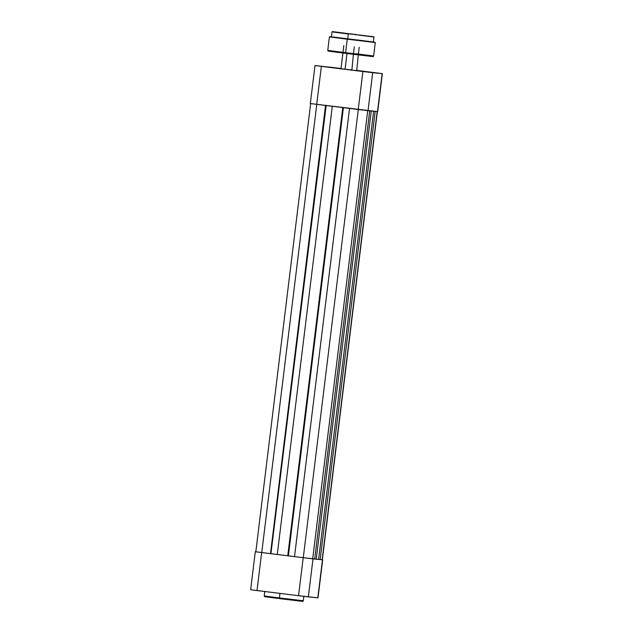 <?xml version="1.0" encoding="UTF-8"?>
<svg xmlns="http://www.w3.org/2000/svg" width="633" height="633" viewBox="0 0 633 633"><rect width="100%" height="100%" fill="white"/><g stroke="black" fill="none" stroke-linecap="round" stroke-linejoin="round"><path stroke-width="0.95" d="M279.398 598.399L279.414 597.94L264.23 595.97L279.414 597.94L279.976 593.414L279.414 597.94L303.278 600.764L264.602 596.65L264.23 595.97L264.792 591.388M322.134 559.746L322.664 559.825L318.003 597.829L322.672 559.825L313.003 558.876L308.334 596.879L317.798 597.813L322.466 559.809L303.199 557.705L298.531 595.716L318.003 597.829M250.636 589.734L298.531 595.716L257.006 590.565L261.666 552.554L303.199 557.705L255.297 551.731L261.666 552.554L257.006 590.565L250.628 589.734L255.297 551.731M278.694 598.312L264.95 596.713M264.847 596.721L277.697 598.391M281.305 598.842L302.4 601.334M302.503 601.326L287.865 599.443M308.334 596.879L313.003 558.876L303.199 557.705L298.531 595.716L308.334 596.879M377.371 111.59L322.339 559.786L320.148 559.572L322.15 559.77L377.173 111.582L322.15 559.77L322.672 559.825M320.148 559.572L375.179 111.384L320.148 559.572L318.613 559.382L320.148 559.572M261.745 552.562L316.777 104.374L261.745 552.562L270.497 553.653L325.528 105.458L270.497 553.653L270.932 553.693L261.745 552.562M325.963 105.513L270.932 553.693L325.963 105.513M326.153 105.537L270.932 553.677L326.153 105.537M277.27 554.453L271.13 553.693L277.27 554.453M277.27 554.492L332.301 106.297L277.27 554.492L287.746 555.79L342.777 107.594L287.746 555.79L288.181 555.829L277.27 554.492M343.213 107.65L288.181 555.829L343.213 107.65M343.403 107.673L288.181 555.814L294.519 556.597L288.379 555.829L343.403 107.673M294.519 556.629L349.551 108.433L294.519 556.629L303.27 557.713L358.302 109.525L303.27 557.713L312.686 558.836L367.718 110.648L312.686 558.836L314.68 559.034L294.519 556.629M369.712 110.846L314.68 559.034L369.712 110.846M314.68 558.994L316.223 559.184L371.255 110.997L316.223 559.184L318.605 559.422L314.68 558.994M373.636 111.234L318.605 559.422L373.636 111.234M255.819 551.786L310.661 103.575M319.356 66.061L327.119 67.019L319.356 66.061M327.024 67.011L341.021 68.459L314.997 65.531L310.328 103.535L377.695 111.63L368.034 110.68L372.702 72.676L327.024 67.011M328.812 66.995L336.582 67.953L328.812 66.995M336.479 67.945L328.717 66.987L336.479 67.945M360.881 71.213L368.643 72.17L360.881 71.213M368.548 72.162L360.786 71.205L368.548 72.162M370.345 72.146L378.107 73.104L370.345 72.146M350.975 69.828L351.489 69.891M353.404 54.319L351.869 70.026L340.601 68.649L351.006 69.907M382.372 73.626L356.379 70.366L382.364 73.626L372.702 72.676L382.166 73.61L377.497 111.614L382.372 73.626L377.703 111.63M358.278 54.905L356.759 70.508L355.896 70.39M310.328 103.535L358.231 109.509L362.899 71.505L321.366 66.354L316.698 104.358L321.366 66.354L314.997 65.531M362.899 71.505L358.231 109.509L368.034 110.68L372.702 72.676L362.899 71.505M345.072 69.226L347.003 53.528L345.072 69.226M348.427 33.739L373.723 36.738L348.427 33.739M368.509 36.287L335.886 32.03C330.046 31.476 333.077 31.523 332.024 31.879L348.34 34L332.024 31.879L331.415 36.864L347.723 38.977L348.34 34L347.723 38.977L371.967 41.802M372.663 41.873L329.999 36.667L347.256 39.199L331.684 36.841M342.722 52.768L341.931 52.674L342.722 52.768M335.015 51.851L345.665 53.362L345.602 52.697L327.759 50.379L345.602 52.697L347.256 39.199L329.413 36.88L327.759 50.379L328.108 51.051L371.476 56.456C374.364 56.566 372.505 56.946 373.628 56.013L345.602 52.697L345.665 53.362M356.632 34.609L350.168 33.786L356.632 34.609M351.758 34.071L345.27 33.304L351.758 34.071M341.678 32.766L337.349 32.251L341.678 32.766M365.953 35.78L361.625 35.266L365.953 35.78M335.3 51.882L328.511 51.123M328.392 51.131L343.561 53.101M347.818 53.631L372.718 56.582M372.837 56.574L366.198 55.68M359.354 54.81L358.65 54.723M359.718 40.48L361.229 40.67M367.781 41.501L347.256 39.199L345.602 52.697L373.059 55.973L355.786 53.702M360.937 40.385L359.022 40.14M336.978 37.466L334.169 37.141M333.243 37.038L373.351 42.007L373.961 37.03L357.653 34.918M360.541 35.274L361.752 35.424M358.389 54.027L359.576 54.169M366.119 55L373.628 56.013L375.282 42.514L373.359 41.968M357.416 39.934L374.491 42.182L347.256 39.199L374.712 42.474L357.447 40.203M303.848 596.183L303.278 600.764C303.342 601.374 302.819 601.54 301.712 601.271L279.477 598.612M340.95 69.084L340.601 68.649M351.434 70.374L351.869 70.026M356.324 70.856L356.759 70.508M340.997 68.704L342.92 53.022M342.999 52.373L343.846 45.497M353.483 53.663L354.33 46.787M358.357 54.256L359.22 47.269M360.335 35.432L360.778 35.084M355.445 34.95L355.888 34.601M345.618 33.747L345.27 33.304M350.508 34.229L350.168 33.786L350.508 34.229"/></g></svg>
